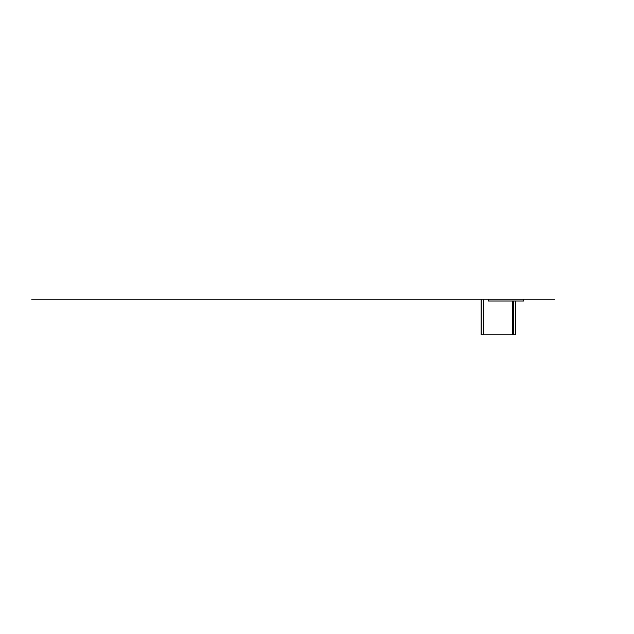 <?xml version="1.0" encoding="UTF-8"?>
<svg xmlns="http://www.w3.org/2000/svg" width="634" height="634" viewBox="0 0 634 634"><rect width="100%" height="100%" fill="white"/><g stroke="black" fill="none" stroke-linecap="round" stroke-linejoin="round"><path stroke-width="0.95" d="M512.486 301.007L512.288 334.768L512.486 301.007M515.775 334.768L515.775 301.007L515.775 334.768L515.672 301.007L515.672 334.768L513.429 334.768L513.429 301.007L513.429 334.768L512.779 334.768L512.779 301.007L512.486 334.768M513.358 301.007L513.358 334.768L513.255 301.007M487.76 299.232L31.7 299.232L481.158 299.232L481.158 334.768L481.285 299.232L481.158 334.768M524.984 299.232L483.512 299.232L483.512 334.768L481.285 334.768L481.285 299.232L488.37 299.232L481.285 299.232M483.512 299.232L483.512 334.768M512.288 301.007L512.288 334.768L483.599 334.768L483.639 299.232M488.37 299.232L488.37 301.007L488.37 299.232L488.37 301.007L523.605 301.007L523.605 299.232L523.605 301.007L488.37 301.007L488.37 299.232L523.605 299.232L523.605 301.007M81.168 299.232L89.695 299.232M278.825 299.232L411.902 299.232M380.495 299.232L396.202 299.232M423.52 299.232L364.796 299.232M420.16 299.232L349.088 299.232M404.452 299.232L333.389 299.232M388.745 299.232L317.682 299.232M373.046 299.232L301.982 299.232M357.338 299.232L286.275 299.232M341.639 299.232L270.575 299.232M325.931 299.232L254.868 299.232M310.232 299.232L239.169 299.232M294.525 299.232L223.461 299.232M263.118 299.232L247.418 299.232M231.711 299.232L216.012 299.232M236.973 299.232L396.868 299.232M397.78 299.232L236.07 299.232L397.78 299.232M273.064 299.232L255.296 299.232L273.064 299.232M296.72 299.232L283.279 299.232M337.518 299.232L332.913 299.232M333.064 299.232L350.959 299.232M424.859 299.232L433.997 299.232M338.025 299.232L295.816 299.232M341.171 299.232L292.67 299.232M302.196 299.232L298.305 299.232L302.196 299.232M318.847 299.232L341.702 299.232L318.847 299.232M311.532 299.232L292.226 299.232L311.532 299.232M312.332 299.232L337.748 299.232L312.332 299.232M308.298 299.232L325.702 299.232M310.335 299.232L323.665 299.232M322.31 299.232L308.227 299.232L322.31 299.232M322.397 299.232L322.928 299.232L322.397 299.232M315.51 299.232L306.626 299.232L315.51 299.232M306.444 299.232L308.227 299.232L306.444 299.232M308.219 299.232L325.979 299.232L308.219 299.232M313.759 299.232L320.439 299.232M312.697 299.232L321.501 299.232M307.593 299.232L296.046 299.232L307.593 299.232M308.481 299.232L295.159 299.232L308.481 299.232M292.757 299.232L344.492 299.232L292.757 299.232M338.683 299.232L325.361 299.232L338.683 299.232M337.795 299.232L326.248 299.232L337.795 299.232M323.586 299.232L310.256 299.232L323.586 299.232M322.698 299.232L311.151 299.232L322.698 299.232M325.805 299.232L308.037 299.232L325.805 299.232M378.546 299.232L360.778 299.232L378.546 299.232M42.866 299.232L256.81 299.232M316.921 299.232L385.662 299.232M481.158 299.232L553.157 299.232M552.317 299.232L553.87 299.232M554.544 299.232L552.46 299.232M526.537 299.232L554.639 299.232M530.309 299.232L554.702 299.232M523.605 299.232L554.599 299.232M526.585 299.232L529.969 299.232M481.705 299.232L518.953 299.232L481.705 299.232M488.418 299.232L525.031 299.232L488.418 299.232"/></g></svg>
